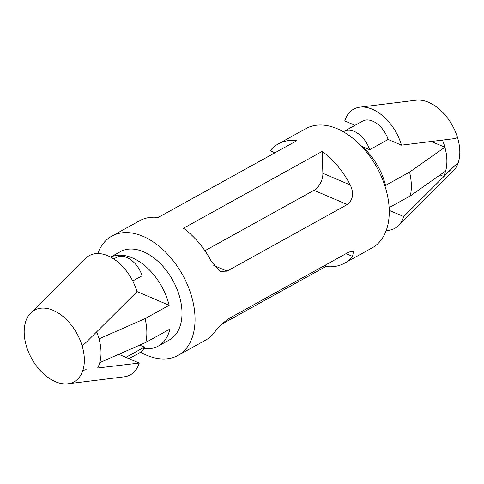 <?xml version="1.0" encoding="UTF-8"?>
<svg xmlns="http://www.w3.org/2000/svg" width="484" height="484" viewBox="0 0 484 484"><rect width="100%" height="100%" fill="white"/><g stroke="black" fill="none" stroke-linecap="round" stroke-linejoin="round"><path stroke-width="0.73" d="M442.436 140.1A43.475 27.473 -119 0 1 443.507 176.4L458.294 162.515A40.928 25.87 -119 0 0 458.457 162.007C460.496 155.055 460.248 147.124 457.707 138.212A40.928 25.87 -119 0 0 457.507 137.553A40.928 25.87 -119 0 0 416.095 100.206L359.86 107.158A40.928 25.87 -119 0 0 344.771 120.933L355.008 125.302M361.935 146.416L369.661 149.719L388.156 139.471L401.472 145.164L454.549 138.606L457.507 137.553M386.226 230.463A40.928 25.87 -119 0 0 398.52 225.538A40.928 25.87 -119 0 0 403.716 216.542L455.377 165.068M398.52 225.538L453.26 171.009A40.928 25.87 -119 0 0 458.294 162.515M403.716 216.542L390.4 210.849A22.167 14.012 61 0 1 389.239 213.184M401.472 145.164A40.928 25.87 -119 0 0 359.86 107.158M388.156 139.471A22.167 14.012 -119 0 0 362.613 121.091L344.118 131.339A22.167 14.012 -119 0 0 343.38 131.793M389.251 211.49L390.4 210.849L389.233 210.352M443.507 176.4L440.089 174.936M431.347 141.473L444.869 147.251C447.283 156.102 447.531 164.034 445.619 171.046L410.323 195.893C411.908 188.742 411.654 180.81 409.573 172.098L444.869 147.251M389.124 207.636L410.323 195.893M360.362 145.109A50.475 31.902 61 0 1 385.53 185.42L409.573 172.098M113.752 258.958L116.62 257.373A22.167 14.012 61 0 1 142.163 275.753L132.725 280.986M128.992 358.698L139.882 352.661A22.167 14.012 -119 0 0 144.407 347.131L139.695 345.116M144.407 347.131L125.913 357.38L118.743 354.318M30.74 312.991L85.48 258.462A40.928 25.87 61 0 1 136.984 291.689L85.317 343.162L82.044 345.558A40.928 25.87 61 0 1 82.244 346.223C84.785 355.141 85.033 363.067 82.994 370.018A40.928 25.87 61 0 1 82.831 370.526A40.928 25.87 61 0 1 67.905 383.794A40.928 25.87 61 0 1 26.493 346.447A40.928 25.87 61 0 1 26.293 345.788C23.752 336.87 23.504 328.939 25.543 321.993A40.928 25.87 61 0 1 25.706 321.485A40.928 25.87 61 0 1 30.74 312.991A40.928 25.87 61 0 1 82.044 345.558M125.913 357.38L139.229 363.067A40.928 25.87 61 0 1 124.14 376.842L67.905 383.794M96.637 331.885A43.475 27.473 61 0 1 97.635 368.015L139.229 363.067M86.152 369.625L82.831 370.526M110.606 257.089L120.437 251.644A50.475 31.902 61 0 1 143.512 251.777A50.475 31.902 61 0 1 179.382 296.002A50.475 31.902 61 0 1 169.358 339.95L158.262 346.096A50.475 31.902 61 0 0 169.878 329.096L145.835 342.418L99.746 362.655M145.835 342.418C147.414 335.273 147.166 327.341 145.085 318.629L99.002 338.867M110.661 257.119A50.475 31.902 61 0 1 132.416 257.93A50.475 31.902 61 0 1 169.128 305.307L145.085 318.629M169.128 305.307L136.942 291.549M221.805 324.147L325.799 266.533L325.744 264.887M97.774 253.537A68.214 43.112 61 0 1 111.84 236.125A68.214 43.112 61 0 1 143.028 236.313A68.214 43.112 61 0 1 191.495 296.075A68.214 43.112 61 0 1 177.955 355.462L205.7 340.095A68.214 43.112 -119 0 0 213.855 333.246C217.51 328.079 222.416 323.239 228.569 318.726L348.789 252.122L353.544 251.069L352.57 256.399A68.214 43.112 61 0 1 344.414 263.242A68.214 43.112 61 0 1 325.799 266.533M213.771 265.456L227.069 271.137L220.365 271.361L211.611 261.868A68.214 43.112 61 0 0 183.46 228.26L322.181 151.407L322.864 173.284A13.643 8.204 -66.9 0 1 313.995 190.303L204.907 250.736M227.069 271.137L347.294 204.532C353.078 199.892 354.088 193.388 350.331 185.021A68.214 43.112 -119 0 0 322.181 151.407M111.84 236.125L139.586 220.758A68.214 43.112 61 0 1 158.201 217.467L296.922 140.614A68.214 43.112 -119 0 0 278.3 143.905A68.214 43.112 -119 0 0 270.145 150.754L274.93 152.799M278.3 143.905L306.045 128.538A68.214 43.112 61 0 1 337.233 128.726A68.214 43.112 61 0 1 385.7 188.482A68.214 43.112 61 0 1 372.16 247.875L344.414 263.242M177.955 355.462A68.214 43.112 61 0 1 140.62 352.207M158.262 346.096A50.475 31.902 61 0 1 143.827 348.45M369.661 149.719A22.167 14.012 -119 0 0 344.118 131.339M346.078 253.622L352.57 256.399M313.995 190.303L347.294 204.532M322.864 173.284L350.331 185.021"/></g></svg>

